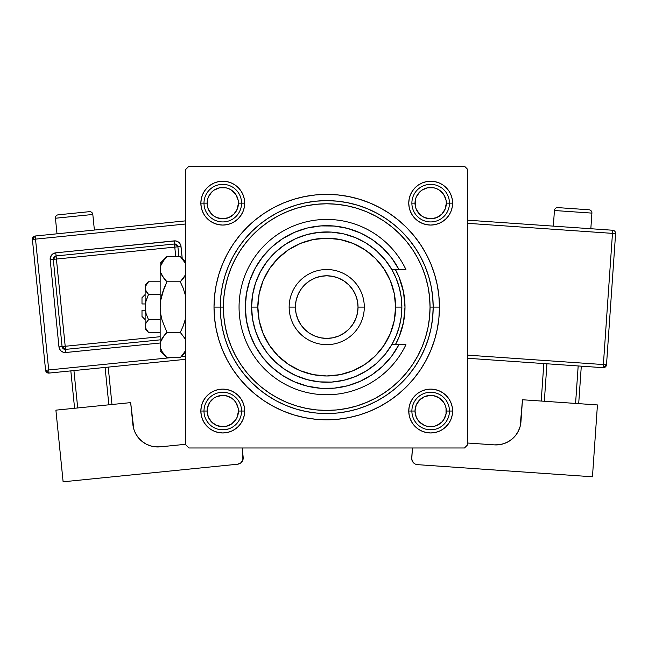 <?xml version="1.0" encoding="UTF-8"?>
<svg xmlns="http://www.w3.org/2000/svg" width="648" height="648" viewBox="0 0 648 648"><rect width="100%" height="100%" fill="white"/><g stroke="black" fill="none" stroke-linecap="round" stroke-linejoin="round"><path stroke-width="0.97" d="M452.588 203.14L449.461 203.14L452.588 203.14L452.166 198.871L450.919 194.756L448.894 190.966L446.172 187.645L442.851 184.923L439.06 182.898L434.946 181.651L430.677 181.229L426.4 181.651L422.285 182.898L418.495 184.923L415.174 187.645L412.452 190.966L410.427 194.756L409.18 198.871L408.758 203.14A21.919 21.919 0 0 1 430.677 181.229A21.919 21.919 0 0 1 452.588 203.14A21.919 21.919 0 0 1 430.677 225.059A21.919 21.919 0 0 1 408.758 203.14L409.18 207.417L410.427 211.531L412.452 215.322L415.174 218.643L418.495 221.365L422.285 223.39L426.4 224.637L430.677 225.059L434.946 224.637L439.06 223.39L442.851 221.365L446.172 218.643L448.894 215.322L450.919 211.531L452.166 207.417L452.588 203.14M411.885 203.14L415.02 203.14A15.657 15.657 0 0 1 430.677 187.491A15.657 15.657 0 0 1 446.326 203.14L449.461 203.14A18.784 18.784 0 0 0 430.677 184.356A18.784 18.784 0 0 0 411.885 203.14A18.784 18.784 0 0 1 430.677 184.356A18.784 18.784 0 0 1 449.461 203.14A18.784 18.784 0 0 1 430.677 221.932A18.784 18.784 0 0 1 411.885 203.14A18.784 18.784 0 0 0 430.677 221.932A18.784 18.784 0 0 0 449.461 203.14L446.326 203.14L446.026 200.086L443.694 194.449L439.368 190.123L436.663 188.681L433.731 187.79L427.623 187.79L421.978 190.123L419.604 192.075L416.21 197.154L415.319 200.086L415.319 206.202L416.21 209.134L419.604 214.213L421.978 216.157L424.683 217.606L430.677 218.797L436.663 217.606L441.742 214.213L445.135 209.134L446.326 203.14A15.657 15.657 0 0 1 430.677 218.797A15.657 15.657 0 0 1 415.02 203.14L411.885 203.14M452.588 411.043L449.461 411.043L452.588 411.043L452.166 406.766L450.919 402.659L448.894 398.868L446.172 395.547L442.851 392.818L439.06 390.793L434.946 389.545L430.677 389.124L426.4 389.545L422.285 390.793L418.495 392.818L415.174 395.547L412.452 398.868L410.427 402.659L409.18 406.766L408.758 411.043A21.919 21.919 0 0 1 430.677 389.124A21.919 21.919 0 0 1 452.588 411.043A21.919 21.919 0 0 1 430.677 432.961A21.919 21.919 0 0 1 408.758 411.043L409.18 415.319L410.427 419.434L412.452 423.217L415.174 426.538L418.495 429.268L422.285 431.293L426.4 432.54L430.677 432.961L434.946 432.54L439.06 431.293L442.851 429.268L446.172 426.538L448.894 423.217L450.919 419.434L452.166 415.319L452.588 411.043M408.758 411.043L411.885 411.043L408.758 411.043L409.18 415.319M202.524 419.434L204.549 423.217L202.524 419.434L204.549 423.217L207.279 426.538L210.6 429.268L214.383 431.293L218.498 432.54L222.774 432.961L227.051 432.54L231.158 431.293L234.949 429.268L238.27 426.538L240.999 423.217L243.024 419.434L244.272 415.319L244.693 411.043L241.558 411.043L244.693 411.043L244.272 406.766L243.024 402.659L240.999 398.868L238.27 395.547L234.949 392.818L231.158 390.793L227.051 389.545L222.774 389.124L218.498 389.545L214.383 390.793L210.6 392.818L207.279 395.547L204.549 398.868L202.524 402.659L201.277 406.766L200.856 411.043A21.919 21.919 0 0 1 222.774 389.124A21.919 21.919 0 0 1 244.693 411.043A21.919 21.919 0 0 1 222.774 432.961A21.919 21.919 0 0 1 200.856 411.043L201.277 415.319L202.524 419.434L204.549 423.217L207.959 427.194M203.99 411.043L200.856 411.043L203.99 411.043A18.784 18.784 0 0 0 222.774 429.827A18.784 18.784 0 0 0 241.558 411.043L238.432 411.043A15.657 15.657 0 0 1 222.774 426.7A15.657 15.657 0 0 1 207.117 411.043L203.99 411.043A18.784 18.784 0 0 1 222.774 392.259A18.784 18.784 0 0 1 241.558 411.043A18.784 18.784 0 0 1 222.774 429.827A18.784 18.784 0 0 1 203.99 411.043L207.117 411.043L208.308 417.037L211.702 422.115L216.78 425.509L222.774 426.7L225.828 426.4L231.474 424.059L235.791 419.742L237.233 417.037L238.432 411.043L238.124 407.989L235.791 402.343L233.839 399.978L231.474 398.026L225.828 395.693L222.774 395.385L216.78 396.584L214.075 398.026L209.758 402.343L207.417 407.989L207.117 411.043A15.657 15.657 0 0 1 222.774 395.385A15.657 15.657 0 0 1 238.432 411.043L241.558 411.043A18.784 18.784 0 0 0 222.774 392.259A18.784 18.784 0 0 0 203.99 411.043M244.693 203.14A21.919 21.919 0 0 1 222.774 225.059A21.919 21.919 0 0 1 200.856 203.14L203.99 203.14L200.856 203.14L201.277 207.417L202.524 211.531L204.549 215.322L207.279 218.643L210.6 221.365L214.383 223.39L218.498 224.637L222.774 225.059L227.051 224.637L231.158 223.39L234.949 221.365L238.27 218.643L240.999 215.322L243.024 211.531L244.272 207.417L244.693 203.14L241.558 203.14L244.693 203.14L244.272 198.871L243.024 194.756L240.999 190.966L238.27 187.645L234.949 184.923L231.158 182.898L227.051 181.651L222.774 181.229L218.498 181.651L214.383 182.898L210.6 184.923L207.279 187.645L204.549 190.966L202.524 194.756L201.277 198.871L200.856 203.14A21.919 21.919 0 0 1 222.774 181.229A21.919 21.919 0 0 1 244.693 203.14L244.272 198.871M439.441 307.095L433.18 307.095L439.441 307.095L438.899 296.047L437.279 285.104L434.589 274.371L430.863 263.963L426.133 253.959L420.447 244.474L413.853 235.589L406.426 227.391L398.228 219.964L389.343 213.37L379.858 207.684L369.862 202.954L359.446 199.228L348.713 196.547L337.77 194.918L326.722 194.376L315.673 194.918L304.73 196.547L294.006 199.228L283.589 202.954L273.586 207.684L264.101 213.37L255.215 219.964L247.018 227.391L239.59 235.589L233.005 244.474L227.318 253.959L222.588 263.963L218.862 274.371L216.173 285.104L214.553 296.047L214.01 307.095A112.72 112.72 0 0 1 326.722 194.376A112.72 112.72 0 0 1 439.441 307.095A112.72 112.72 0 0 1 326.722 419.807A112.72 112.72 0 0 1 214.01 307.095L214.553 318.144L216.173 329.087L218.862 339.811L222.588 350.228L227.318 360.231L233.005 369.716L239.59 378.602L247.018 386.799L255.215 394.227L264.101 400.812L273.586 406.499L283.589 411.229L294.006 414.955L304.73 417.644L315.673 419.264L326.722 419.807L337.77 419.264L348.713 417.644L359.446 414.955L369.862 411.229L379.858 406.499L389.343 400.812L398.228 394.227L406.426 386.799L413.853 378.602L420.447 369.716L426.133 360.231L430.863 350.228L434.589 339.811L437.279 329.087L438.899 318.144L439.441 307.095M220.271 307.095L214.01 307.095L220.271 307.095A106.458 106.458 0 0 0 326.722 413.546A106.458 106.458 0 0 0 433.18 307.095L430.045 307.095A103.324 103.324 0 0 1 326.722 410.419A103.324 103.324 0 0 1 223.398 307.095L220.271 307.095A106.458 106.458 0 0 1 326.722 200.637A106.458 106.458 0 0 1 433.18 307.095A106.458 106.458 0 0 1 326.722 413.546A106.458 106.458 0 0 1 220.271 307.095L220.782 317.528L222.313 327.864L224.856 337.997L228.371 347.83L232.835 357.275L238.213 366.233L244.434 374.625L251.448 382.369L259.192 389.383L267.584 395.604L276.542 400.982L285.987 405.446L295.82 408.961L305.953 411.504L316.289 413.035L326.722 413.546L337.154 413.035L347.49 411.504L357.623 408.961L367.465 405.446L376.909 400.982L385.868 395.604L394.259 389.383L401.995 382.369L409.018 374.625L415.238 366.233L420.609 357.275L425.072 347.83L428.595 337.997L431.131 327.864L432.67 317.528L433.18 307.095L432.67 296.663L431.131 286.327L428.595 276.194L425.072 266.352L420.609 256.908L415.238 247.949L409.018 239.558L401.995 231.822L394.259 224.799L385.868 218.579L376.909 213.208L367.465 208.745L357.623 205.222L347.49 202.686L337.154 201.147L326.722 200.637L316.289 201.147L305.953 202.686L295.82 205.222L285.987 208.745L276.542 213.208L267.584 218.579L259.192 224.799L251.448 231.822L244.434 239.558L238.213 247.949L232.835 256.908L228.371 266.352L224.856 276.194L222.313 286.327L220.782 296.663L220.271 307.095L223.398 307.095L223.9 317.22L225.383 327.248L227.845 337.09L231.263 346.631L235.597 355.801L240.813 364.5L246.856 372.641L253.66 380.157L261.176 386.961L269.317 393.004L278.016 398.22L287.186 402.554L296.727 405.972L306.569 408.434L316.597 409.917L326.722 410.419L336.855 409.917L346.883 408.434L356.716 405.972L366.266 402.554L375.427 398.22L384.126 393.004L392.275 386.961L399.784 380.157L406.596 372.641L412.63 364.5L417.847 355.801L422.18 346.631L425.598 337.09L428.061 327.248L429.551 317.22L430.045 307.095L429.551 296.962L428.061 286.934L425.598 277.101L422.18 267.551L417.847 258.39L412.63 249.691L406.596 241.542L399.784 234.033L392.275 227.221L384.126 221.187L375.427 215.97L366.266 211.637L356.716 208.219L346.883 205.756L336.855 204.266L326.722 203.772L316.597 204.266L306.569 205.756L296.727 208.219L287.186 211.637L278.016 215.97L269.317 221.187L261.176 227.221L253.66 234.033L246.856 241.542L240.813 249.691L235.597 258.39L231.263 267.551L227.845 277.101L225.383 286.934L223.9 296.962L223.398 307.095A103.324 103.324 0 0 1 326.722 203.772A103.324 103.324 0 0 1 430.045 307.095L433.18 307.095A106.458 106.458 0 0 0 326.722 200.637A106.458 106.458 0 0 0 220.271 307.095M224.087 295.204L223.9 296.962M235.038 259.451L234.592 260.318M464.486 166.196L188.957 166.196L464.486 166.196L467.621 169.331L467.621 444.86L467.621 169.331L464.486 166.196M185.83 444.86L185.83 169.331L188.957 166.196L185.83 169.331L185.83 444.86L188.957 447.987L185.83 444.86M464.486 447.987L188.957 447.987L464.486 447.987L467.621 444.86L464.486 447.987M429.357 318.986L429.551 317.22M445.484 427.194L448.894 423.217L450.919 419.434M450.919 194.756L448.894 190.966L450.919 194.756L448.894 190.966L446.172 187.645L442.851 184.923L439.06 182.898M422.285 182.898L418.495 184.923L422.285 182.898L418.495 184.923L415.174 187.645M409.18 198.871L408.758 203.14M410.427 211.531L412.452 215.322M422.285 223.39L426.4 224.637M430.677 225.059L434.946 224.637M439.06 223.39L442.851 221.365M446.172 218.643L448.894 215.322L446.172 218.643L448.894 215.322L450.919 211.531M243.024 194.756L240.999 190.966M238.27 187.645L234.949 184.923L238.27 187.645L234.949 184.923L231.158 182.898M214.383 182.898L210.6 184.923L214.383 182.898L210.6 184.923L207.279 187.645L204.549 190.966L202.524 194.756M202.524 211.531L204.549 215.322L202.524 211.531L204.549 215.322L207.279 218.643M218.498 224.637L222.774 225.059M231.158 223.39L234.949 221.365M243.024 211.531L244.272 207.417M243.024 402.659L240.999 398.868M231.158 390.793L227.051 389.545M222.774 389.124L218.498 389.545M214.383 390.793L210.6 392.818M207.279 395.547L204.549 398.868L207.279 395.547L204.549 398.868L202.524 402.659M214.383 431.293L210.6 429.268L207.279 426.538L204.549 423.217L208.648 427.802M244.272 415.319L244.693 411.043M450.919 402.659L448.894 398.868L450.919 402.659L448.894 398.868L446.172 395.547M434.946 389.545L430.677 389.124M422.285 390.793L418.495 392.818M410.427 402.659L409.18 406.766M410.427 419.434L412.452 423.217M445.314 427.356L448.894 423.217L446.172 426.538L442.851 429.268L439.06 431.293M210.6 184.923L207.279 187.645L204.549 190.966L207.279 187.645L210.6 184.923M448.894 190.966L446.172 187.645L442.851 184.923L446.172 187.645L448.894 190.966M415.174 426.538L418.495 429.268L422.285 431.293M231.158 431.293L234.949 429.268L238.27 426.538M403.493 291.811A78.278 78.278 0 0 0 395.393 269.519A78.278 78.278 0 0 1 405 307.095A78.278 78.278 0 0 0 403.502 291.835L405 307.095L403.493 322.364L399.038 337.049L395.393 344.663A78.278 78.278 0 0 0 405 307.095A78.278 78.278 0 0 1 395.393 344.663M395.393 269.519L399.038 277.142L403.493 291.827M431.617 389.148L433.755 389.343M435.869 389.756L436.768 389.991M436.784 389.999L437.927 390.363M439.927 391.173L441.823 392.178M443.629 393.36L445.289 394.713M446.82 396.228L448.197 397.88M449.404 399.662L450.425 401.549M451.267 403.534L451.899 405.591M452.336 407.697L452.458 408.621M452.458 408.645L452.555 409.836M452.571 411.99L452.377 414.121M451.964 416.243L451.356 418.3M450.546 420.293L449.542 422.196M448.351 423.995L447.007 425.663M413.991 425.266L413.149 424.213M411.942 422.423L410.921 420.536M410.079 418.551L409.447 416.502M409.01 414.388L408.791 412.258M408.775 410.103L408.977 407.965M409.382 405.842L409.625 404.943M409.625 404.935L409.99 403.785M410.808 401.792L411.804 399.897M412.987 398.091L414.347 396.422M415.854 394.891L417.515 393.522M419.297 392.315L421.176 391.287M423.168 390.452L425.218 389.821M427.324 389.383L429.462 389.156M427.591 181.44L429.729 181.246M431.884 181.262L434.014 181.481M436.128 181.918L438.186 182.55M440.17 183.392L442.058 184.413M443.84 185.62L445.484 186.989M447.007 188.528L448.351 190.188M449.542 191.994L450.546 193.89M451.356 195.89L451.964 197.948M452.377 200.062L452.571 202.2M452.555 204.355L452.336 206.485M451.899 208.599L451.267 210.649M450.425 212.641L449.404 214.529M448.197 216.311L446.82 217.963M445.289 219.478L443.629 220.822M441.823 222.013L439.927 223.009M437.927 223.827L435.869 224.435M433.755 224.84L431.617 225.042M429.462 225.026L428.271 224.929M428.263 224.929L427.324 224.807M425.218 224.37L423.168 223.738M421.176 222.896L419.297 221.875M417.506 220.668L415.854 219.291M414.347 217.76L412.987 216.092M411.804 214.294L410.808 212.398M409.99 210.398L409.382 208.34M408.977 206.226L408.775 204.088M408.791 201.933L408.888 200.742M408.888 200.734L409.01 199.795M409.447 197.689L410.079 195.639M410.921 193.647L411.942 191.768M413.149 189.977L414.526 188.325M416.057 186.81L417.725 185.466M419.523 184.275L421.419 183.271M423.419 182.461L425.477 181.853M206.445 425.663L205.092 423.995M203.901 422.196L202.905 420.293M202.095 418.3L201.479 416.243M201.074 414.121L200.88 411.99M200.888 409.836L201.115 407.697M201.544 405.591L202.184 403.534M203.018 401.549L204.039 399.662M205.254 397.88L206.623 396.228M208.154 394.713L209.822 393.36M211.621 392.178L213.516 391.173M215.517 390.363L217.574 389.756M219.688 389.343L221.827 389.148M223.981 389.156L226.12 389.383M228.234 389.821L230.275 390.452M232.268 391.287L234.155 392.315M235.937 393.522L237.589 394.891M239.104 396.422L240.457 398.091M241.639 399.897L242.644 401.792M243.454 403.785L244.061 405.842M244.474 407.965L244.669 410.103M244.661 412.258L244.434 414.388M243.996 416.502L243.365 418.551M242.53 420.536L241.501 422.423M240.295 424.213L239.89 424.74M221.827 225.042L219.688 224.84M217.574 224.435L215.517 223.827M213.516 223.009L211.621 222.013M209.822 220.822L208.154 219.478M206.623 217.963L205.254 216.311M204.039 214.529L203.018 212.641M202.184 210.649L201.544 208.599M201.115 206.485L200.993 205.562M200.985 205.546L200.888 204.355M200.88 202.2L201.074 200.062M201.479 197.948L202.095 195.89M202.905 193.89L203.901 191.994M205.092 190.188L206.445 188.528M207.959 186.989L209.604 185.62M211.394 184.413L213.281 183.392M215.266 182.55L217.315 181.918M219.429 181.481L221.559 181.262M223.722 181.246L225.852 181.44M227.966 181.853L230.032 182.461M232.025 183.271L233.92 184.275M235.726 185.466L237.387 186.81M238.926 188.325L240.295 189.977M241.501 191.768L242.53 193.647M243.365 195.639L243.996 197.689M244.434 199.795L244.555 200.718M244.555 200.742L244.661 201.933M244.669 204.088L244.474 206.226M244.061 208.34L243.826 209.239M243.818 209.247L243.454 210.398M242.644 212.398L241.639 214.294M240.457 216.092L239.104 217.76M237.589 219.291L235.937 220.668M234.155 221.875L232.268 222.896M230.275 223.738L228.234 224.37M226.12 224.807L223.981 225.026M449.461 411.043L446.326 411.043A15.657 15.657 0 0 1 430.677 426.7A15.657 15.657 0 0 1 415.02 411.043L411.885 411.043A18.784 18.784 0 0 0 430.677 429.827A18.784 18.784 0 0 0 449.461 411.043A18.784 18.784 0 0 1 430.677 429.827A18.784 18.784 0 0 1 411.885 411.043A18.784 18.784 0 0 1 430.677 392.259A18.784 18.784 0 0 1 449.461 411.043A18.784 18.784 0 0 0 430.677 392.259A18.784 18.784 0 0 0 411.885 411.043L415.02 411.043L416.21 405.057L419.604 399.978L424.683 396.584L430.677 395.385L433.731 395.693L439.368 398.026L443.694 402.343L445.135 405.057L446.026 407.989L446.026 414.096L443.694 419.742L441.742 422.115L436.663 425.509L433.731 426.4L427.623 426.4L424.683 425.509L419.604 422.115L417.66 419.742L416.21 417.037L415.02 411.043A15.657 15.657 0 0 1 430.677 395.385A15.657 15.657 0 0 1 446.326 411.043L449.461 411.043M443.694 419.742L441.742 422.115M421.978 424.059L419.604 422.115M417.66 402.343L419.604 399.978M439.368 398.026L441.742 399.978M209.758 419.742L211.702 422.115M231.474 424.059L233.839 422.115M235.791 402.343L233.839 399.978M214.075 398.026L211.702 399.978M443.694 194.449L441.742 192.075M421.978 190.123L419.604 192.075M417.66 211.839L419.604 214.213M439.368 216.157L441.742 214.213M203.99 203.14L207.117 203.14A15.657 15.657 0 0 1 222.774 187.491A15.657 15.657 0 0 1 238.432 203.14L241.558 203.14A18.784 18.784 0 0 0 222.774 184.356A18.784 18.784 0 0 0 203.99 203.14A18.784 18.784 0 0 1 222.774 184.356A18.784 18.784 0 0 1 241.558 203.14A18.784 18.784 0 0 1 222.774 221.932A18.784 18.784 0 0 1 203.99 203.14A18.784 18.784 0 0 0 222.774 221.932A18.784 18.784 0 0 0 241.558 203.14L238.432 203.14L237.233 209.134L233.839 214.213L228.76 217.606L222.774 218.797L216.78 217.606L214.075 216.157L211.702 214.213L208.308 209.134L207.417 206.202L207.417 200.086L208.308 197.154L211.702 192.075L214.075 190.123L219.721 187.79L225.828 187.79L228.76 188.681L231.474 190.123L235.791 194.449L238.124 200.086L238.432 203.14A15.657 15.657 0 0 1 222.774 218.797A15.657 15.657 0 0 1 207.117 203.14L203.99 203.14M209.758 194.449L211.702 192.075M231.474 190.123L233.839 192.075M235.791 211.839L233.839 214.213M214.075 216.157L211.702 214.213M398.941 269.519L391.797 269.519L396.147 278.34L399.306 287.647L401.225 297.286L401.865 307.095L395.604 307.095A68.882 68.882 0 0 1 326.722 375.978A68.882 68.882 0 0 1 257.839 307.095L251.578 307.095A75.144 75.144 0 0 0 326.722 382.239A75.144 75.144 0 0 0 401.865 307.095A75.144 75.144 0 0 1 326.722 382.239A75.144 75.144 0 0 1 251.578 307.095L252.582 294.856L255.563 282.941L260.456 271.674L267.106 261.346L275.351 252.25L284.974 244.612L295.707 238.65L307.274 234.511L319.359 232.308L331.638 232.114L343.788 233.912L355.477 237.67L366.404 243.284L376.269 250.598L384.815 259.419L391.797 269.519L398.941 269.519L391.724 258.082L382.709 247.998L372.146 239.541L360.337 232.948L347.587 228.404L334.271 226.039L320.744 225.909L307.387 228.015L294.557 232.316L282.617 238.675L271.893 246.92L262.683 256.835L255.247 268.126L249.78 280.503L246.443 293.609L245.317 307.095L246.443 320.574L249.78 333.68L255.247 346.056L262.683 357.356L271.893 367.27L282.617 375.516L294.557 381.875L307.387 386.168L320.744 388.282L334.271 388.152L347.587 385.779L360.337 381.235L372.146 374.649L382.709 366.193L391.724 356.108L398.941 344.663L391.797 344.663L384.815 354.764L376.269 363.593L366.404 370.907L355.477 376.52L343.788 380.279L331.638 382.077L319.359 381.875L307.274 379.679L295.707 375.54L284.974 369.571L275.351 361.94L267.106 352.836L260.456 342.517L255.563 331.25L252.582 319.334L251.578 307.095A75.144 75.144 0 0 1 326.722 231.952A75.144 75.144 0 0 1 401.865 307.095L401.225 316.904L399.306 326.543L396.147 335.85L391.797 344.663L405.932 344.663A87.666 87.666 0 0 1 272.201 375.743A87.666 87.666 0 0 1 272.201 238.448A87.666 87.666 0 0 1 405.932 269.519L398.941 269.519L405.932 269.519A87.666 87.666 0 0 0 272.201 238.448A87.666 87.666 0 0 0 272.201 375.743A87.666 87.666 0 0 0 405.932 344.663L398.941 344.663A81.405 81.405 0 0 1 275.311 370.211A81.405 81.405 0 0 1 275.311 243.972A81.405 81.405 0 0 1 398.941 269.519L405.932 269.519M364.298 307.095L358.036 307.095A31.306 31.306 0 0 1 326.722 338.402A31.306 31.306 0 0 1 295.415 307.095L289.154 307.095A37.576 37.576 0 0 0 326.722 344.663A37.576 37.576 0 0 0 364.298 307.095A37.576 37.576 0 0 1 326.722 344.663A37.576 37.576 0 0 1 289.154 307.095A37.576 37.576 0 0 1 326.722 269.519A37.576 37.576 0 0 1 364.298 307.095A37.576 37.576 0 0 0 326.722 269.519A37.576 37.576 0 0 0 289.154 307.095L295.415 307.095L296.014 313.203L297.796 319.075L300.688 324.486L304.584 329.233L309.331 333.129L314.742 336.02L320.614 337.802L326.722 338.402L332.829 337.802L338.702 336.02L344.12 333.129L348.867 329.233L352.755 324.486L355.647 319.075L357.429 313.203L358.036 307.095L357.429 300.988L355.647 295.115L352.755 289.697L348.867 284.958L344.12 281.062L338.702 278.17L332.829 276.388L326.722 275.781L320.614 276.388L314.742 278.17L309.331 281.062L304.584 284.958L300.688 289.697L297.796 295.115L296.014 300.988L295.415 307.095A31.306 31.306 0 0 1 326.722 275.781A31.306 31.306 0 0 1 358.036 307.095L364.298 307.095M393.514 260.553L389.699 255.506M374.99 241.534L369.757 237.986M338.321 226.517L332.076 225.86M325.013 225.707L318.767 226.079M286.716 236.196L281.507 239.404M275.635 243.713L271.083 247.674M265.899 252.987L262.14 257.531M262.14 356.659L265.899 361.203M271.083 366.517L275.635 370.47M305.67 385.73L311.745 387.107M318.767 388.112L325.013 388.484M380.449 368.258L385.034 363.901M389.699 358.684L393.514 353.638M395.604 307.095L394.284 293.657L390.363 280.73L383.997 268.823L375.427 258.39L364.994 249.82L353.087 243.454L340.16 239.533L326.722 238.213L313.284 239.533L300.364 243.454L288.457 249.82L278.016 258.39L269.447 268.823L263.088 280.73L259.168 293.657L257.839 307.095L259.168 320.533L263.088 333.453L269.447 345.36L278.016 355.801L288.457 364.37L300.364 370.737L313.284 374.649L326.722 375.978L340.16 374.649L353.087 370.737L364.994 364.37L375.427 355.801L383.997 345.36L390.363 333.453L394.284 320.533L395.604 307.095L401.865 307.095A75.144 75.144 0 0 0 326.722 231.952A75.144 75.144 0 0 0 251.578 307.095L257.839 307.095A68.882 68.882 0 0 1 326.722 238.213A68.882 68.882 0 0 1 395.604 307.095M405.932 344.663L398.941 344.663M55.436 218.238L92.818 214.472A3.135 3.135 0 0 0 89.392 211.669L58.239 214.812A3.135 3.135 0 0 0 55.436 218.238L57.008 233.815L55.436 218.238A3.135 3.135 0 0 1 58.239 214.812L89.392 211.669A3.135 3.135 0 0 1 92.818 214.472L55.436 218.238M94.389 230.048L92.818 214.472L94.389 230.048M185.83 356.149L181.416 356.594L185.83 356.149M170.335 357.712L48.705 369.968L35.519 239.128L185.83 223.981L35.519 239.128L35.203 236.01L35.519 239.128L32.4 239.444L45.587 370.283L48.705 369.968L35.519 239.128L32.4 239.444A3.135 3.135 0 0 1 35.203 236.01L32.4 239.444L45.587 370.283L49.013 373.086L185.83 359.292L49.013 373.086L48.705 369.968L49.013 373.086A3.135 3.135 0 0 1 45.587 370.283L170.335 357.712M182.218 258.39L180.776 245.292L178.743 242.271L175.381 240.886L55.777 252.817L52.423 254.219L50.406 257.248L50.171 259.678L58.968 346.907L59.681 349.24L61.236 351.127L63.391 352.277L65.821 352.504L160.153 343.003L65.821 352.504L65.513 349.394L160.153 339.852L65.513 349.394L65.197 346.275L160.153 336.709L65.197 346.275L56.408 259.046L65.513 349.394A3.135 3.135 0 0 1 62.078 346.591L65.197 346.275L62.078 346.591L65.513 349.394L65.821 352.504A6.261 6.261 0 0 1 58.968 346.907L62.078 346.591L58.968 346.907L50.171 259.678A6.261 6.261 0 0 1 55.777 252.817L174.158 240.886A6.261 6.261 0 0 1 181.011 246.491L182.218 258.39M130.661 402.619L55.898 410.152L130.661 402.619L133.828 429.235L135.724 433.771L138.453 437.846L141.936 441.312L146.027 444.026L150.571 445.897L155.382 446.845L160.299 446.837L185.83 444.261L160.299 446.837A25.045 25.045 0 0 1 132.864 424.424L130.661 402.619M63.115 481.804L55.898 410.152L63.115 481.804L237.573 464.219L63.115 481.804M220.547 429.697L224.654 429.737L228.671 428.879L224.654 429.737L220.547 429.697M242.231 447.987L242.943 459.797L240.926 462.826L237.573 464.219A6.261 6.261 0 0 0 243.178 457.367L242.231 447.987M155.382 446.845L150.571 445.897L146.027 444.026L141.936 441.312L138.453 437.846L135.724 433.771M133.828 429.235L132.864 424.424M241.793 461.951L243.178 458.59M70.818 370.883L74.593 408.264L70.818 370.883M105.089 367.432L108.856 404.814L105.089 367.432M77.703 407.957L73.937 370.575L77.703 407.957M111.974 404.498L108.208 367.116L111.974 404.498M185.83 220.83L35.203 236.01L185.83 220.83M53.29 259.362L62.078 346.591L53.29 259.362L174.782 247.123L53.29 259.362A3.135 3.135 0 0 1 56.093 255.936L56.408 259.046L56.093 255.936L53.29 259.362L50.171 259.678L53.29 259.362M178.872 256.478L177.9 246.807L174.782 247.123L175.73 256.478L174.782 247.123L177.9 246.807L174.466 244.004L56.093 255.936L55.777 252.817L56.093 255.936L174.466 244.004L174.782 247.123L174.466 244.004A3.135 3.135 0 0 1 177.9 246.807L181.011 246.491L177.9 246.807L178.872 256.478M174.466 244.004L174.158 240.886L174.466 244.004M554.429 210.511A3.135 3.135 0 0 1 557.766 207.603L589.008 209.774A3.135 3.135 0 0 1 591.908 213.111L590.83 228.728L591.908 213.111L554.429 210.511L553.343 226.128L554.429 210.511L591.908 213.111A3.135 3.135 0 0 0 589.008 209.774L557.766 207.603A3.135 3.135 0 0 0 554.429 210.511M597.44 404.943L522.474 399.751L597.44 404.943L592.458 476.79L417.539 464.656L592.458 476.79L597.44 404.943M518.392 431.041L515.784 435.205L518.392 431.041L520.142 426.457L522.474 399.751L520.96 421.613A25.045 25.045 0 0 1 494.238 444.868L499.146 444.722L494.238 444.868L467.621 443.021L494.238 444.868M515.784 435.205L512.414 438.777L515.784 435.205M433.48 429.616L429.373 429.786L425.331 429.057L429.373 429.786L433.48 429.616M411.723 457.974L412.039 460.404L413.246 462.518L411.764 459.205L412.42 447.987L411.723 457.974A6.261 6.261 0 0 0 417.539 464.656L416.332 464.454M414.145 463.361L413.246 462.518M499.146 444.722L503.933 443.629L508.413 441.62L512.414 438.777M578.178 365.95L575.578 403.429L578.178 365.95M544.336 401.266L546.936 363.779L544.336 401.266M578.696 403.647L581.297 366.161L578.696 403.647M543.818 363.569L541.218 401.047L543.818 363.569M612.473 233.369L603.377 364.557L467.621 355.144L606.504 364.775L615.6 233.588A3.135 3.135 0 0 0 612.692 230.243L467.621 220.182L612.692 230.243A3.135 3.135 0 0 1 615.6 233.588L612.473 233.369L612.692 230.243L612.473 233.369L615.6 233.588L606.504 364.775A3.135 3.135 0 0 1 603.158 367.683L467.621 358.279L603.158 367.683L606.504 364.775L603.377 364.557L603.158 367.683L612.473 233.369L467.621 223.325L612.473 233.369M141.993 316.483L141.993 310.222L141.993 316.483L145.12 319.618M145.12 310.222L141.993 310.222L145.12 310.222M147.76 331.606L148.513 332.4L160.153 332.4L148.513 332.4L146.075 329.346L145.12 326.074L146.067 322.817L148.513 319.748L160.153 319.748L148.513 319.748L146.075 322.809L148.513 319.748L146.075 313.616L145.12 307.095L146.067 300.583L148.513 294.443L146.075 300.575L148.513 294.443L160.153 294.443L148.513 294.443L145.371 289.778L145.371 286.473L148.513 281.783L160.153 281.783L148.513 281.783L146.075 284.845M145.12 285.177L148.513 281.783L146.067 284.861L145.12 288.109L145.12 326.074L146.067 322.826L148.513 319.748L146.075 313.616L145.12 307.095L145.12 285.177L145.371 289.761L145.12 288.109L146.075 291.381L148.513 294.443L145.719 301.936M146.067 313.608L145.954 313.187M165.993 356.74L166.933 357.712L180.298 357.712L166.933 357.712L162.065 351.597L160.655 348.381L160.153 345.052L160.153 350.924L160.153 263.258L160.153 269.131L160.639 265.858L162.041 262.634L166.933 256.478L180.298 256.478L185.19 262.634M160.153 350.924L166.933 357.712L162.065 351.597L160.655 348.381L160.153 345.052L160.639 341.78L162.041 338.556L166.933 332.4L162.049 320.136L160.647 313.705L160.153 307.095L160.153 345.052L160.639 341.78L164.203 335.421L162.049 338.54L166.933 332.4L180.298 332.4L166.933 332.4L164.203 335.413L166.933 332.4L162.049 320.136L160.647 313.705L160.153 307.095L160.639 300.534L164.211 287.793L162.049 294.054L166.933 281.783L180.298 281.783L183.019 287.793L180.298 281.783L185.83 274.412L180.298 281.783L166.933 281.783L162.065 275.667L160.655 272.46L160.153 269.131L160.647 272.435L160.153 269.131L160.647 272.435L164.033 278.559M181.173 257.377L180.298 256.478L166.933 256.478L160.153 263.258M164.211 287.793L166.933 281.783L162.049 294.054L160.639 300.534L160.153 307.095L160.639 313.656L160.153 307.095L160.153 269.131L160.647 265.834M183.028 278.77L185.182 275.651L180.298 281.783L183.028 287.817L185.83 296.541L183.028 287.817L180.298 281.783L183.028 278.77M162.049 294.054L161.393 296.59M162.041 320.112L161.7 318.848M185.83 317.65L183.028 326.373L185.83 317.65L183.019 326.389L180.298 332.4L185.555 339.22M160.153 344.874L160.655 348.381M183.036 354.691L185.83 350.333L180.298 357.712L185.83 352.18M161.393 350.317L162.041 351.556M160.153 345.052L160.639 348.332M160.639 265.858L164.203 259.5M166.933 281.783L164.203 278.77M180.298 332.4L183.028 326.373L180.298 332.4L185.83 339.779M183.028 326.373L185.182 320.128M185.531 295.334L185.19 294.079M185.83 262.011L180.298 256.478L185.83 263.858M145.128 325.985L145.12 307.095L146.075 300.575M145.12 329.014L148.513 332.4L145.371 327.734M141.993 303.961L141.993 297.699L141.993 303.961L145.12 303.961L141.993 303.961M141.993 297.699L145.12 294.573"/></g></svg>
